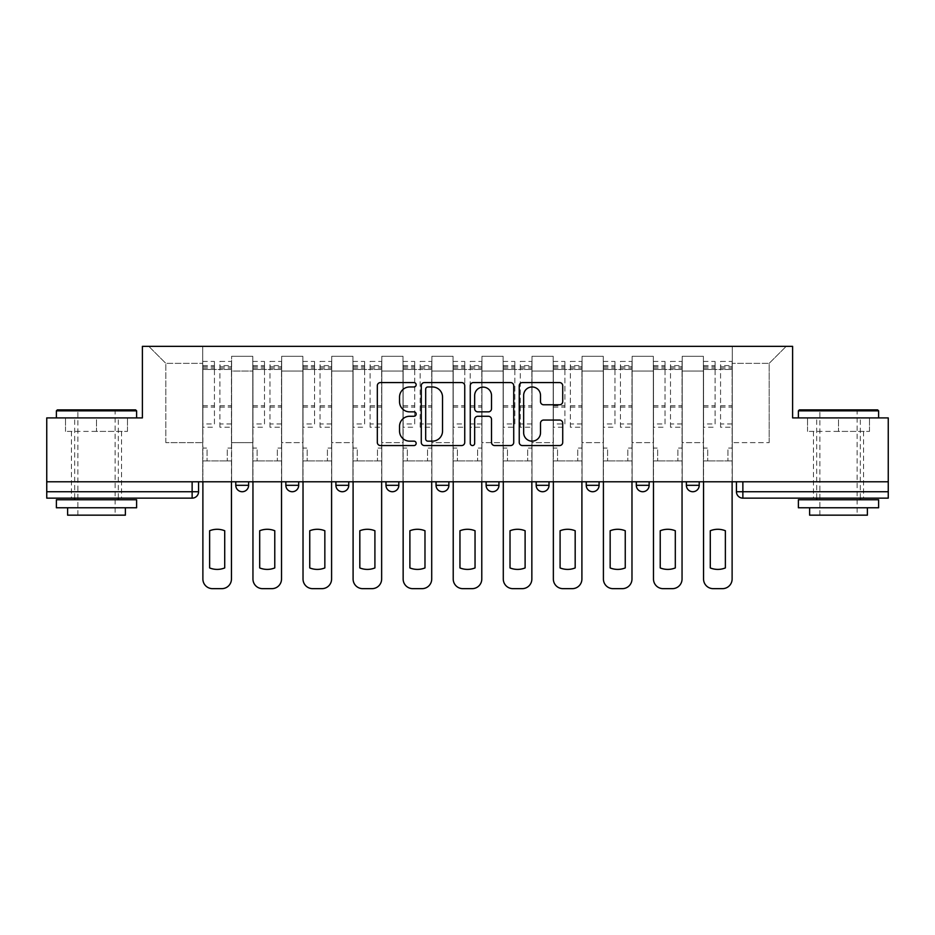 <?xml version="1.0" encoding="UTF-8"?>
<svg xmlns="http://www.w3.org/2000/svg" width="935" height="935" viewBox="0 0 935 935"><rect width="100%" height="100%" fill="white"/><g stroke="black" fill="none" stroke-linecap="round" stroke-linejoin="round"><path stroke-width="0.7" stroke-dasharray="4.67 3.51" d="M416.157 384.764A2.209 2.209 0 0 0 413.948 382.567L380.475 382.567A3.156 3.156 0 0 0 377.319 385.711L377.319 442.419A3.156 3.156 0 0 0 380.475 445.563L413.948 445.563A2.209 2.209 0 0 0 416.157 443.365A2.209 2.209 0 0 0 413.948 441.156L409.612 441.156A10.086 10.086 0 0 1 399.537 431.07L399.537 426.348A10.086 10.086 0 0 1 409.612 416.274L413.948 416.274A2.209 2.209 0 0 0 416.157 414.065A2.209 2.209 0 0 0 413.948 411.856L409.612 411.856A10.086 10.086 0 0 1 399.537 401.781L399.537 397.048A10.086 10.086 0 0 1 409.612 386.973L413.948 386.973A2.209 2.209 0 0 0 416.157 384.764M686.383 481.782L699.216 481.782L686.383 481.782L686.383 485.312L699.216 485.312A6.416 6.416 0 0 1 692.8 491.728M649.147 481.782L636.314 481.782L649.147 481.782L649.147 485.312A6.416 6.416 0 0 1 642.731 491.728A6.416 6.416 0 0 1 636.314 485.312L649.147 485.312M586.245 481.782L599.09 481.782L586.245 481.782L586.245 485.312A6.416 6.416 0 0 0 592.661 491.728A6.416 6.416 0 0 0 599.09 485.312L586.245 485.312M536.176 481.782L549.02 481.782L536.176 481.782M486.118 481.782L498.951 481.782L486.118 481.782M436.049 481.782L448.882 481.782L436.049 481.782L436.049 485.312L448.882 485.312M398.824 481.782L385.98 481.782L398.824 481.782L398.824 485.312A6.416 6.416 0 0 1 392.396 491.728M348.755 481.782L335.91 481.782L348.755 481.782L348.755 485.312A6.416 6.416 0 0 1 342.339 491.728M335.91 481.782L335.91 485.312L348.755 485.312M285.853 481.782L298.686 481.782L285.853 481.782M235.784 481.782L248.617 481.782L235.784 481.782L235.784 485.312L248.617 485.312M96.492 498.145L71.457 498.145L96.492 498.145M96.492 431.397L65.52 431.397L127.464 431.397L96.492 431.397L96.492 417.91L127.464 417.91L65.52 417.91L136.615 417.91L56.38 417.91L96.492 417.91L96.492 431.397M838.508 498.145L813.473 498.145L838.508 498.145M838.508 431.397L807.536 431.397L869.48 431.397L838.508 431.397L838.508 417.91L869.48 417.91L807.536 417.91L878.619 417.91L798.385 417.91L838.508 417.91L838.508 431.397M888.25 481.782L46.75 481.782L46.75 417.91L142.389 417.91L142.389 346.347L792.611 346.347L792.611 417.91L888.25 417.91L888.25 491.728L736.441 491.728A6.416 6.416 0 0 0 742.869 498.145L888.25 498.145L888.25 491.728M46.75 481.782L192.131 481.782L46.75 481.782L46.75 498.145L192.131 498.145L192.131 491.728L46.75 491.728M231.611 371.055L231.611 442.629L231.611 371.055L252.789 371.055L252.789 356.293L252.789 442.629L252.789 371.055L231.611 371.055M231.611 481.782L231.611 356.293L252.789 356.293L231.611 356.293L231.611 481.782L231.611 460.92L202.731 460.92L231.611 460.92L231.611 481.782L202.731 481.782L202.731 346.347L732.269 346.347L148.805 346.347L202.731 346.347L202.731 442.629L202.731 363.353L165.822 363.353L202.731 363.353L202.731 346.347L202.731 481.782L202.731 460.92L202.731 481.782L231.611 481.782M252.789 481.782L252.789 356.293L231.611 356.293L252.789 356.293L252.789 481.782L252.789 460.92L281.68 460.92L252.789 460.92L252.789 481.782L281.68 481.782L281.68 356.293L281.68 371.055L281.68 356.293L302.858 356.293L302.858 371.055L302.858 356.293L281.68 356.293L281.68 481.782L281.68 460.92L281.68 481.782L252.789 481.782M281.68 442.629L281.68 371.055L281.68 442.629L302.858 442.629L302.858 371.055L302.858 442.629L281.68 442.629M302.858 481.782L302.858 356.293L281.68 356.293L302.858 356.293L302.858 481.782L302.858 460.92L331.738 460.92L302.858 460.92L302.858 481.782L331.738 481.782L331.738 356.293L331.738 371.055L331.738 356.293L352.927 356.293L352.927 371.055L352.927 356.293L331.738 356.293L331.738 481.782L331.738 460.92L331.738 481.782L302.858 481.782M331.738 442.629L331.738 371.055L331.738 442.629L352.927 442.629L352.927 371.055L352.927 442.629L331.738 442.629M352.927 481.782L352.927 356.293L331.738 356.293L352.927 356.293L352.927 481.782L352.927 460.92L381.807 460.92L352.927 460.92L352.927 481.782L381.807 481.782L381.807 356.293L381.807 371.055L381.807 356.293L402.997 356.293L402.997 371.055L402.997 356.293L381.807 356.293L381.807 481.782L381.807 460.92L381.807 481.782L352.927 481.782M381.807 442.629L381.807 371.055L381.807 442.629L402.997 442.629L402.997 371.055L402.997 442.629L381.807 442.629M402.997 481.782L402.997 356.293L381.807 356.293L402.997 356.293L402.997 481.782L402.997 460.92L431.876 460.92L402.997 460.92L402.997 481.782L431.876 481.782L431.876 356.293L431.876 371.055L431.876 356.293L453.054 356.293L453.054 371.055L453.054 356.293L431.876 356.293L431.876 481.782L431.876 460.92L431.876 481.782L402.997 481.782M431.876 442.629L431.876 371.055L431.876 442.629L453.054 442.629L453.054 371.055L453.054 442.629L431.876 442.629M453.054 481.782L453.054 356.293L431.876 356.293L453.054 356.293L453.054 481.782L453.054 460.92L481.946 460.92L453.054 460.92L453.054 481.782L481.946 481.782L481.946 356.293L481.946 371.055L481.946 356.293L503.123 356.293L503.123 371.055L503.123 356.293L481.946 356.293L481.946 481.782L481.946 460.92L481.946 481.782L453.054 481.782M481.946 442.629L481.946 371.055L481.946 442.629L503.123 442.629L503.123 371.055L503.123 442.629L481.946 442.629M503.123 481.782L503.123 356.293L481.946 356.293L503.123 356.293L503.123 481.782L503.123 460.92L532.003 460.92L503.123 460.92L503.123 481.782L532.003 481.782L532.003 356.293L532.003 371.055L532.003 356.293L553.193 356.293L553.193 371.055L553.193 356.293L532.003 356.293L532.003 481.782L532.003 460.92L532.003 481.782L503.123 481.782M532.003 442.629L532.003 371.055L532.003 442.629L553.193 442.629L553.193 371.055L553.193 442.629L532.003 442.629M553.193 481.782L553.193 356.293L532.003 356.293L553.193 356.293L553.193 481.782L553.193 460.92L582.073 460.92L553.193 460.92L553.193 481.782L582.073 481.782L582.073 356.293L582.073 371.055L582.073 356.293L603.262 356.293L603.262 371.055L603.262 356.293L582.073 356.293L582.073 481.782L582.073 460.92L582.073 481.782L553.193 481.782M582.073 442.629L582.073 371.055L582.073 442.629L603.262 442.629L603.262 371.055L603.262 442.629L582.073 442.629M603.262 481.782L603.262 356.293L582.073 356.293L603.262 356.293L603.262 481.782L603.262 460.92L632.142 460.92L603.262 460.92L603.262 481.782L632.142 481.782L632.142 356.293L632.142 371.055L632.142 356.293L653.32 356.293L653.32 371.055L653.32 356.293L632.142 356.293L632.142 481.782L632.142 460.92L632.142 481.782L603.262 481.782M632.142 442.629L632.142 371.055L632.142 442.629L653.32 442.629L653.32 371.055L653.32 442.629L632.142 442.629M653.32 481.782L653.32 356.293L632.142 356.293L653.32 356.293L653.32 481.782L653.32 460.92L682.211 460.92L653.32 460.92L653.32 481.782L682.211 481.782L682.211 356.293L682.211 371.055L682.211 356.293L703.389 356.293L703.389 371.055L703.389 356.293L682.211 356.293L682.211 481.782L682.211 460.92L682.211 481.782L653.32 481.782M682.211 442.629L682.211 371.055L682.211 442.629L703.389 442.629L703.389 371.055L703.389 442.629L682.211 442.629M703.389 481.782L703.389 356.293L682.211 356.293L703.389 356.293L703.389 481.782L703.389 460.92L732.269 460.92L703.389 460.92L703.389 481.782L732.269 481.782L732.269 346.347L786.195 346.347L732.269 346.347L732.269 363.353L769.178 363.353L732.269 363.353L732.269 442.629L732.269 346.347L732.269 481.782L703.389 481.782L732.269 481.782L732.269 460.92L732.269 481.782L703.389 481.782M231.611 442.629L252.789 442.629L231.611 442.629M165.822 442.629L165.822 363.353L165.822 442.629L202.731 442.629L165.822 442.629M769.178 442.629L769.178 363.353L786.195 346.347L769.178 363.353L769.178 442.629L732.269 442.629L769.178 442.629M742.869 481.782L736.441 481.782L742.869 481.782L742.869 498.145M192.131 481.782L198.559 481.782L192.131 481.782L192.131 491.728L198.559 491.728M498.951 485.312L486.118 485.312A6.416 6.416 0 0 0 492.535 491.728M549.02 485.312L536.176 485.312A6.416 6.416 0 0 0 542.604 491.728M148.805 346.347L165.822 363.353L148.805 346.347M127.464 431.397L127.464 417.91L127.464 431.397M65.52 431.397L65.52 417.91L65.52 431.397M869.48 431.397L869.48 417.91L869.48 431.397M807.536 431.397L807.536 417.91L807.536 431.397M464.742 442.419L464.742 385.711A3.156 3.156 0 0 0 461.598 382.567L424.42 382.567A3.156 3.156 0 0 0 421.276 385.711L421.276 442.419A3.156 3.156 0 0 0 424.42 445.563L461.598 445.563A3.156 3.156 0 0 0 464.742 442.419M427.891 386.973A2.209 2.209 0 0 0 425.682 389.182L425.682 438.947A2.209 2.209 0 0 0 427.891 441.156L432.449 441.156A10.086 10.086 0 0 0 442.535 431.07L442.535 397.048A10.086 10.086 0 0 0 432.449 386.973L427.891 386.973M473.402 382.567L510.58 382.567A3.156 3.156 0 0 1 513.724 385.711L513.724 442.419A3.156 3.156 0 0 1 510.58 445.563L494.673 445.563A3.156 3.156 0 0 1 491.518 442.419L491.518 419.418A3.156 3.156 0 0 0 488.374 416.274L477.82 416.274A3.156 3.156 0 0 0 474.664 419.418L474.664 443.365A2.209 2.209 0 0 1 472.467 445.563A2.209 2.209 0 0 1 470.258 443.365L470.258 385.711A3.156 3.156 0 0 1 473.402 382.567M491.518 395.552A8.427 8.427 0 0 0 483.091 387.125A8.427 8.427 0 0 0 474.664 395.552L474.664 408.712A3.156 3.156 0 0 0 477.82 411.856L488.374 411.856A3.156 3.156 0 0 0 491.518 408.712L491.518 395.552M543.656 404.773L559.562 404.773A3.156 3.156 0 0 0 562.718 401.618L562.718 385.711A3.156 3.156 0 0 0 559.562 382.567L522.396 382.567A3.156 3.156 0 0 0 519.241 385.711L519.241 442.419A3.156 3.156 0 0 0 522.396 445.563L559.562 445.563A3.156 3.156 0 0 0 562.718 442.419L562.718 423.204A3.156 3.156 0 0 0 559.562 420.049L543.656 420.049A3.156 3.156 0 0 0 540.512 423.204L540.512 432.73A8.427 8.427 0 0 1 532.085 441.156A8.427 8.427 0 0 1 523.658 432.73L523.658 395.4A8.427 8.427 0 0 1 532.085 386.973A8.427 8.427 0 0 1 540.512 395.4L540.512 401.618A3.156 3.156 0 0 0 543.656 404.773M231.448 481.782L231.448 460.92L227.275 460.92L231.448 460.92L231.448 448.087L227.275 448.087L227.275 460.92L227.275 448.087L231.448 448.087L231.448 361.424L231.448 579.022A9.63 9.63 0 0 1 221.817 588.653L212.514 588.653A9.63 9.63 0 0 1 202.883 579.022L202.883 365.597L202.883 423.952L214.442 423.952L214.442 365.597L214.442 369.454L231.448 369.454L219.9 369.454L219.9 365.597L231.448 365.597M202.883 481.782L202.883 448.087L207.056 448.087L207.056 460.92L202.883 460.92L207.056 460.92L207.056 448.087L202.883 448.087L202.883 369.454L219.9 369.454L219.9 361.424L231.448 361.424M231.448 423.952L219.9 423.952L219.9 365.597M219.9 423.952L219.9 427.225L231.448 427.225M219.9 427.225L219.9 361.424M214.442 423.952L214.442 361.424L214.442 369.454L202.883 369.454L202.883 361.424L214.442 361.424M202.883 423.952L202.883 427.225L214.442 427.225M202.883 427.225L202.883 361.424M224.716 530.753L224.716 567.931A20.056 20.056 0 0 1 209.627 567.931L209.627 530.753A20.056 20.056 0 0 1 224.716 530.753M281.517 481.782L281.517 460.92L277.344 460.92L281.517 460.92L281.517 448.087L277.344 448.087L277.344 460.92L277.344 448.087L281.517 448.087L281.517 361.424L281.517 579.022A9.63 9.63 0 0 1 271.886 588.653L262.583 588.653A9.63 9.63 0 0 1 252.953 579.022L252.953 365.597L252.953 423.952L264.511 423.952L264.511 365.597L264.511 369.454L281.517 369.454L269.958 369.454L269.958 365.597L281.517 365.597M252.953 481.782L252.953 448.087L257.125 448.087L257.125 460.92L252.953 460.92L257.125 460.92L257.125 448.087L252.953 448.087L252.953 369.454L269.958 369.454L269.958 361.424L281.517 361.424M281.517 423.952L269.958 423.952L269.958 365.597M269.958 423.952L269.958 427.225L281.517 427.225M269.958 427.225L269.958 361.424M264.511 423.952L264.511 361.424L264.511 369.454L252.953 369.454L252.953 361.424L264.511 361.424M252.953 423.952L252.953 427.225L264.511 427.225M252.953 427.225L252.953 361.424M274.773 530.753L274.773 567.931A20.056 20.056 0 0 1 259.696 567.931L259.696 530.753A20.056 20.056 0 0 1 274.773 530.753M331.586 481.782L331.586 460.92L327.414 460.92L331.586 460.92L331.586 448.087L327.414 448.087L327.414 460.92L327.414 448.087L331.586 448.087L331.586 361.424L331.586 579.022A9.63 9.63 0 0 1 321.956 588.653L312.652 588.653A9.63 9.63 0 0 1 303.022 579.022L303.022 365.597L303.022 423.952L314.569 423.952L314.569 365.597L314.569 369.454L331.586 369.454L320.027 369.454L320.027 365.597L331.586 365.597M303.022 481.782L303.022 448.087L307.194 448.087L307.194 460.92L303.022 460.92L307.194 460.92L307.194 448.087L303.022 448.087L303.022 369.454L320.027 369.454L320.027 361.424L331.586 361.424M331.586 423.952L320.027 423.952L320.027 365.597M320.027 423.952L320.027 427.225L331.586 427.225M320.027 427.225L320.027 361.424M314.569 423.952L314.569 361.424L314.569 369.454L303.022 369.454L303.022 361.424L314.569 361.424M303.022 423.952L303.022 427.225L314.569 427.225M303.022 427.225L303.022 361.424M324.842 530.753L324.842 567.931A20.056 20.056 0 0 1 309.754 567.931L309.754 530.753A20.056 20.056 0 0 1 324.842 530.753M135.645 409.892L57.339 409.892M56.38 410.851L136.615 410.851M56.38 507.775L136.615 507.775M56.38 499.757L136.615 499.757M67.612 515.162L125.383 515.162M96.492 410.851L115.11 410.851L96.492 410.851M877.661 409.892L799.355 409.892M798.385 410.851L878.619 410.851M798.385 507.775L878.619 507.775M798.385 499.757L878.619 499.757M809.616 515.162L867.388 515.162M838.508 410.851L857.115 410.851L838.508 410.851M381.644 481.782L381.644 460.92L377.471 460.92L381.644 460.92L381.644 448.087L377.471 448.087L377.471 460.92L377.471 448.087L381.644 448.087L381.644 361.424L381.644 579.022A9.63 9.63 0 0 1 372.025 588.653L362.71 588.653A9.63 9.63 0 0 1 353.091 579.022L353.091 365.597L353.091 423.952L364.638 423.952L364.638 365.597L364.638 369.454L381.644 369.454L370.096 369.454L370.096 365.597L381.644 365.597M353.091 481.782L353.091 448.087L357.264 448.087L357.264 460.92L353.091 460.92L357.264 460.92L357.264 448.087L353.091 448.087L353.091 369.454L370.096 369.454L370.096 361.424L381.644 361.424M381.644 423.952L370.096 423.952L370.096 365.597M370.096 423.952L370.096 427.225L381.644 427.225M370.096 427.225L370.096 361.424M364.638 423.952L364.638 361.424L364.638 369.454L353.091 369.454L353.091 361.424L364.638 361.424M353.091 423.952L353.091 427.225L364.638 427.225M353.091 427.225L353.091 361.424M374.912 530.753L374.912 567.931A20.056 20.056 0 0 1 359.823 567.931L359.823 530.753A20.056 20.056 0 0 1 374.912 530.753M431.713 481.782L431.713 460.92L427.54 460.92L431.713 460.92L431.713 448.087L427.54 448.087L427.54 460.92L427.54 448.087L431.713 448.087L431.713 361.424L431.713 579.022A9.63 9.63 0 0 1 422.082 588.653L412.779 588.653A9.63 9.63 0 0 1 403.149 579.022L403.149 365.597L403.149 423.952L414.708 423.952L414.708 365.597L414.708 369.454L431.713 369.454L420.166 369.454L420.166 365.597L431.713 365.597M403.149 481.782L403.149 448.087L407.321 448.087L407.321 460.92L403.149 460.92L407.321 460.92L407.321 448.087L403.149 448.087L403.149 369.454L420.166 369.454L420.166 361.424L431.713 361.424M431.713 423.952L420.166 423.952L420.166 365.597M420.166 423.952L420.166 427.225L431.713 427.225M420.166 427.225L420.166 361.424M414.708 423.952L414.708 361.424L414.708 369.454L403.149 369.454L403.149 361.424L414.708 361.424M403.149 423.952L403.149 427.225L414.708 427.225M403.149 427.225L403.149 361.424M424.981 530.753L424.981 567.931A20.056 20.056 0 0 1 409.892 567.931L409.892 530.753A20.056 20.056 0 0 1 424.981 530.753M481.782 481.782L481.782 460.92L477.61 460.92L481.782 460.92L481.782 448.087L477.61 448.087L477.61 460.92L477.61 448.087L481.782 448.087L481.782 361.424L481.782 579.022A9.63 9.63 0 0 1 472.152 588.653L462.848 588.653A9.63 9.63 0 0 1 453.218 579.022L453.218 365.597L453.218 423.952L464.777 423.952L464.777 365.597L464.777 369.454L481.782 369.454L470.223 369.454L470.223 365.597L481.782 365.597M453.218 481.782L453.218 448.087L457.39 448.087L457.39 460.92L453.218 460.92L457.39 460.92L457.39 448.087L453.218 448.087L453.218 369.454L470.223 369.454L470.223 361.424L481.782 361.424M481.782 423.952L470.223 423.952L470.223 365.597M470.223 423.952L470.223 427.225L481.782 427.225M470.223 427.225L470.223 361.424M464.777 423.952L464.777 361.424L464.777 369.454L453.218 369.454L453.218 361.424L464.777 361.424M453.218 423.952L453.218 427.225L464.777 427.225M453.218 427.225L453.218 361.424M475.038 530.753L475.038 567.931A20.056 20.056 0 0 1 459.962 567.931L459.962 530.753A20.056 20.056 0 0 1 475.038 530.753M531.851 481.782L531.851 460.92L527.679 460.92L531.851 460.92L531.851 448.087L527.679 448.087L527.679 460.92L527.679 448.087L531.851 448.087L531.851 361.424L531.851 579.022A9.63 9.63 0 0 1 522.221 588.653L512.918 588.653A9.63 9.63 0 0 1 503.287 579.022L503.287 365.597L503.287 423.952L514.834 423.952L514.834 365.597L514.834 369.454L531.851 369.454L520.292 369.454L520.292 365.597L531.851 365.597M503.287 481.782L503.287 448.087L507.46 448.087L507.46 460.92L503.287 460.92L507.46 460.92L507.46 448.087L503.287 448.087L503.287 369.454L520.292 369.454L520.292 361.424L531.851 361.424M531.851 423.952L520.292 423.952L520.292 365.597M520.292 423.952L520.292 427.225L531.851 427.225M520.292 427.225L520.292 361.424M514.834 423.952L514.834 361.424L514.834 369.454L503.287 369.454L503.287 361.424L514.834 361.424M503.287 423.952L503.287 427.225L514.834 427.225M503.287 427.225L503.287 361.424M525.108 530.753L525.108 567.931A20.056 20.056 0 0 1 510.019 567.931L510.019 530.753A20.056 20.056 0 0 1 525.108 530.753M581.909 481.782L581.909 460.92L577.736 460.92L581.909 460.92L581.909 448.087L577.736 448.087L577.736 460.92L577.736 448.087L581.909 448.087L581.909 361.424L581.909 579.022A9.63 9.63 0 0 1 572.29 588.653L562.975 588.653A9.63 9.63 0 0 1 553.356 579.022L553.356 365.597L553.356 423.952L564.904 423.952L564.904 365.597L564.904 369.454L581.909 369.454L570.362 369.454L570.362 365.597L581.909 365.597M553.356 481.782L553.356 448.087L557.529 448.087L557.529 460.92L553.356 460.92L557.529 460.92L557.529 448.087L553.356 448.087L553.356 369.454L570.362 369.454L570.362 361.424L581.909 361.424M581.909 423.952L570.362 423.952L570.362 365.597M570.362 423.952L570.362 427.225L581.909 427.225M570.362 427.225L570.362 361.424M564.904 423.952L564.904 361.424L564.904 369.454L553.356 369.454L553.356 361.424L564.904 361.424M553.356 423.952L553.356 427.225L564.904 427.225M553.356 427.225L553.356 361.424M575.177 530.753L575.177 567.931A20.056 20.056 0 0 1 560.088 567.931L560.088 530.753A20.056 20.056 0 0 1 575.177 530.753M631.978 481.782L631.978 460.92L627.806 460.92L631.978 460.92L631.978 448.087L627.806 448.087L627.806 460.92L627.806 448.087L631.978 448.087L631.978 361.424L631.978 579.022A9.63 9.63 0 0 1 622.348 588.653L613.044 588.653A9.63 9.63 0 0 1 603.414 579.022L603.414 365.597L603.414 423.952L614.973 423.952L614.973 365.597L614.973 369.454L631.978 369.454L620.431 369.454L620.431 365.597L631.978 365.597M603.414 481.782L603.414 448.087L607.586 448.087L607.586 460.92L603.414 460.92L607.586 460.92L607.586 448.087L603.414 448.087L603.414 369.454L620.431 369.454L620.431 361.424L631.978 361.424M631.978 423.952L620.431 423.952L620.431 365.597M620.431 423.952L620.431 427.225L631.978 427.225M620.431 427.225L620.431 361.424M614.973 423.952L614.973 361.424L614.973 369.454L603.414 369.454L603.414 361.424L614.973 361.424M603.414 423.952L603.414 427.225L614.973 427.225M603.414 427.225L603.414 361.424M625.246 530.753L625.246 567.931A20.056 20.056 0 0 1 610.158 567.931L610.158 530.753A20.056 20.056 0 0 1 625.246 530.753M682.047 481.782L682.047 460.92L677.875 460.92L682.047 460.92L682.047 448.087L677.875 448.087L677.875 460.92L677.875 448.087L682.047 448.087L682.047 361.424L682.047 579.022A9.63 9.63 0 0 1 672.417 588.653L663.114 588.653A9.63 9.63 0 0 1 653.483 579.022L653.483 365.597L653.483 423.952L665.042 423.952L665.042 365.597L665.042 369.454L682.047 369.454L670.488 369.454L670.488 365.597L682.047 365.597M653.483 481.782L653.483 448.087L657.656 448.087L657.656 460.92L653.483 460.92L657.656 460.92L657.656 448.087L653.483 448.087L653.483 369.454L670.488 369.454L670.488 361.424L682.047 361.424M682.047 423.952L670.488 423.952L670.488 365.597M670.488 423.952L670.488 427.225L682.047 427.225M670.488 427.225L670.488 361.424M665.042 423.952L665.042 361.424L665.042 369.454L653.483 369.454L653.483 361.424L665.042 361.424M653.483 423.952L653.483 427.225L665.042 427.225M653.483 427.225L653.483 361.424M675.304 530.753L675.304 567.931A20.056 20.056 0 0 1 660.227 567.931L660.227 530.753A20.056 20.056 0 0 1 675.304 530.753M732.117 481.782L732.117 460.92L727.944 460.92L732.117 460.92L732.117 448.087L727.944 448.087L727.944 460.92L727.944 448.087L732.117 448.087L732.117 361.424L732.117 579.022A9.63 9.63 0 0 1 722.486 588.653L713.183 588.653A9.63 9.63 0 0 1 703.552 579.022L703.552 365.597L703.552 423.952L715.1 423.952L715.1 365.597L715.1 369.454L732.117 369.454L720.558 369.454L720.558 365.597L732.117 365.597M703.552 481.782L703.552 448.087L707.725 448.087L707.725 460.92L703.552 460.92L707.725 460.92L707.725 448.087L703.552 448.087L703.552 369.454L720.558 369.454L720.558 361.424L732.117 361.424M732.117 423.952L720.558 423.952L720.558 365.597M720.558 423.952L720.558 427.225L732.117 427.225M720.558 427.225L720.558 361.424M715.1 423.952L715.1 361.424L715.1 369.454L703.552 369.454L703.552 361.424L715.1 361.424M703.552 423.952L703.552 427.225L715.1 427.225M703.552 427.225L703.552 361.424M725.373 530.753L725.373 567.931A20.056 20.056 0 0 1 710.284 567.931L710.284 530.753A20.056 20.056 0 0 1 725.373 530.753M398.824 485.312L385.98 485.312M298.686 485.312L285.853 485.312M703.389 371.055L682.211 371.055L703.389 371.055M653.32 371.055L632.142 371.055L653.32 371.055M603.262 371.055L582.073 371.055L603.262 371.055M553.193 371.055L532.003 371.055L553.193 371.055M503.123 371.055L481.946 371.055L503.123 371.055M453.054 371.055L431.876 371.055L453.054 371.055M402.997 371.055L381.807 371.055L402.997 371.055M352.927 371.055L331.738 371.055L352.927 371.055M302.858 371.055L281.68 371.055L302.858 371.055M219.9 368.168L231.448 368.168M219.9 407.099L231.448 407.099M219.9 405.708L231.448 405.708M219.9 366.777L231.448 366.777M202.883 368.168L214.442 368.168M202.883 407.099L214.442 407.099M202.883 405.708L214.442 405.708M202.883 366.777L214.442 366.777M269.958 368.168L281.517 368.168M269.958 407.099L281.517 407.099M269.958 405.708L281.517 405.708M269.958 366.777L281.517 366.777M252.953 368.168L264.511 368.168M252.953 407.099L264.511 407.099M252.953 405.708L264.511 405.708M252.953 366.777L264.511 366.777M320.027 368.168L331.586 368.168M320.027 407.099L331.586 407.099M320.027 405.708L331.586 405.708M320.027 366.777L331.586 366.777M303.022 368.168L314.569 368.168M303.022 407.099L314.569 407.099M303.022 405.708L314.569 405.708M303.022 366.777L314.569 366.777M370.096 368.168L381.644 368.168M370.096 407.099L381.644 407.099M370.096 405.708L381.644 405.708M370.096 366.777L381.644 366.777M353.091 368.168L364.638 368.168M353.091 407.099L364.638 407.099M353.091 405.708L364.638 405.708M353.091 366.777L364.638 366.777M420.166 368.168L431.713 368.168M420.166 407.099L431.713 407.099M420.166 405.708L431.713 405.708M420.166 366.777L431.713 366.777M403.149 368.168L414.708 368.168M403.149 407.099L414.708 407.099M403.149 405.708L414.708 405.708M403.149 366.777L414.708 366.777M470.223 368.168L481.782 368.168M470.223 407.099L481.782 407.099M470.223 405.708L481.782 405.708M470.223 366.777L481.782 366.777M453.218 368.168L464.777 368.168M453.218 407.099L464.777 407.099M453.218 405.708L464.777 405.708M453.218 366.777L464.777 366.777M520.292 368.168L531.851 368.168M520.292 407.099L531.851 407.099M520.292 405.708L531.851 405.708M520.292 366.777L531.851 366.777M503.287 368.168L514.834 368.168M503.287 407.099L514.834 407.099M503.287 405.708L514.834 405.708M503.287 366.777L514.834 366.777M570.362 368.168L581.909 368.168M570.362 407.099L581.909 407.099M570.362 405.708L581.909 405.708M570.362 366.777L581.909 366.777M553.356 368.168L564.904 368.168M553.356 407.099L564.904 407.099M553.356 405.708L564.904 405.708M553.356 366.777L564.904 366.777M620.431 368.168L631.978 368.168M620.431 407.099L631.978 407.099M620.431 405.708L631.978 405.708M620.431 366.777L631.978 366.777M603.414 368.168L614.973 368.168M603.414 407.099L614.973 407.099M603.414 405.708L614.973 405.708M603.414 366.777L614.973 366.777M670.488 368.168L682.047 368.168M670.488 407.099L682.047 407.099M670.488 405.708L682.047 405.708M670.488 366.777L682.047 366.777M653.483 368.168L665.042 368.168M653.483 407.099L665.042 407.099M653.483 405.708L665.042 405.708M653.483 366.777L665.042 366.777M720.558 368.168L732.117 368.168M720.558 407.099L732.117 407.099M720.558 405.708L732.117 405.708M720.558 366.777L732.117 366.777M703.552 368.168L715.1 368.168M703.552 407.099L715.1 407.099M703.552 405.708L715.1 405.708M703.552 366.777L715.1 366.777M71.457 431.397L71.457 498.145M813.473 431.397L813.473 498.145M863.543 431.397L863.543 498.145M121.527 431.397L121.527 498.145M202.883 365.597L214.442 365.597M252.953 365.597L264.511 365.597M303.022 365.597L314.569 365.597M77.885 515.162L77.885 410.851L76.915 409.892M118.324 498.145L118.324 417.91M74.671 498.145L74.671 417.91M116.069 409.892L115.11 410.851L115.11 515.162M819.89 515.162L819.89 410.851L818.931 409.892M860.329 498.145L860.329 417.91M816.676 498.145L816.676 417.91M858.085 409.892L857.115 410.851L857.115 515.162M353.091 365.597L364.638 365.597M403.149 365.597L414.708 365.597M453.218 365.597L464.777 365.597M503.287 365.597L514.834 365.597M553.356 365.597L564.904 365.597M603.414 365.597L614.973 365.597M653.483 365.597L665.042 365.597M703.552 365.597L715.1 365.597"/><path stroke-width="1.4" d="M416.157 384.764A2.209 2.209 0 0 0 413.948 382.567L380.475 382.567A3.156 3.156 0 0 0 377.319 385.711L377.319 442.419A3.156 3.156 0 0 0 380.475 445.563L413.948 445.563A2.209 2.209 0 0 0 416.157 443.365A2.209 2.209 0 0 0 413.948 441.156L409.612 441.156A10.086 10.086 0 0 1 399.537 431.07L399.537 426.348A10.086 10.086 0 0 1 409.612 416.274L413.948 416.274A2.209 2.209 0 0 0 416.157 414.065A2.209 2.209 0 0 0 413.948 411.856L409.612 411.856A10.086 10.086 0 0 1 399.537 401.781L399.537 397.048A10.086 10.086 0 0 1 409.612 386.973L413.948 386.973A2.209 2.209 0 0 0 416.157 384.764M636.314 481.782L636.314 485.312L649.147 485.312A6.416 6.416 0 0 1 642.731 491.728A6.416 6.416 0 0 1 636.314 485.312L636.314 481.782M536.176 481.782L536.176 485.312L549.02 485.312A6.416 6.416 0 0 1 542.604 491.728A6.416 6.416 0 0 1 536.176 485.312L536.176 481.782M486.118 481.782L486.118 485.312L498.951 485.312A6.416 6.416 0 0 1 492.535 491.728A6.416 6.416 0 0 1 486.118 485.312L486.118 481.782M385.98 485.312L385.98 481.782L385.98 485.312A6.416 6.416 0 0 0 392.396 491.728A6.416 6.416 0 0 1 385.98 485.312L398.824 485.312A6.416 6.416 0 0 1 392.396 491.728M285.853 485.312L285.853 481.782L285.853 485.312A6.416 6.416 0 0 0 292.269 491.728A6.416 6.416 0 0 1 285.853 485.312L298.686 485.312A6.416 6.416 0 0 1 292.269 491.728A6.416 6.416 0 0 0 298.686 485.312L298.686 481.782L298.686 485.312M559.562 404.773A3.156 3.156 0 0 0 562.718 401.618L562.718 385.711A3.156 3.156 0 0 0 559.562 382.567L522.396 382.567A3.156 3.156 0 0 0 519.241 385.711L519.241 442.419A3.156 3.156 0 0 0 522.396 445.563L559.562 445.563A3.156 3.156 0 0 0 562.718 442.419L562.718 423.204A3.156 3.156 0 0 0 559.562 420.049L543.656 420.049A3.156 3.156 0 0 0 540.512 423.204L540.512 432.73A8.427 8.427 0 0 1 532.085 441.156A8.427 8.427 0 0 1 523.658 432.73L523.658 395.4A8.427 8.427 0 0 1 532.085 386.973A8.427 8.427 0 0 1 540.512 395.4L540.512 401.618A3.156 3.156 0 0 0 543.656 404.773L559.562 404.773M46.75 481.782L46.75 417.91L142.389 417.91L142.389 346.347L792.611 346.347L792.611 417.91L888.25 417.91L888.25 481.782L46.75 481.782L46.75 491.728L198.559 491.728L198.559 481.782L198.559 491.728A6.416 6.416 0 0 1 192.131 498.145L46.75 498.145L46.75 491.728M464.742 385.711A3.156 3.156 0 0 0 461.598 382.567L424.42 382.567A3.156 3.156 0 0 0 421.276 385.711L421.276 442.419A3.156 3.156 0 0 0 424.42 445.563L461.598 445.563A3.156 3.156 0 0 0 464.742 442.419L464.742 385.711M473.402 382.567L510.58 382.567A3.156 3.156 0 0 1 513.724 385.711L513.724 442.419A3.156 3.156 0 0 1 510.58 445.563L494.673 445.563A3.156 3.156 0 0 1 491.518 442.419L491.518 419.418A3.156 3.156 0 0 0 488.374 416.274L477.82 416.274A3.156 3.156 0 0 0 474.664 419.418L474.664 443.365A2.209 2.209 0 0 1 472.467 445.563A2.209 2.209 0 0 1 470.258 443.365L470.258 385.711A3.156 3.156 0 0 1 473.402 382.567M736.441 481.782L736.441 491.728L888.25 491.728L888.25 498.145L742.869 498.145A6.416 6.416 0 0 1 736.441 491.728L736.441 481.782M888.25 481.782L888.25 491.728M686.383 481.782L686.383 485.312L699.216 485.312L699.216 481.782L699.216 485.312A6.416 6.416 0 0 1 692.8 491.728A6.416 6.416 0 0 1 686.383 485.312A6.416 6.416 0 0 0 692.8 491.728M649.147 481.782L649.147 485.312M599.09 481.782L599.09 485.312A6.416 6.416 0 0 1 592.661 491.728A6.416 6.416 0 0 1 586.245 485.312L599.09 485.312L599.09 481.782M586.245 481.782L586.245 485.312M549.02 485.312L549.02 481.782L549.02 485.312A6.416 6.416 0 0 1 542.604 491.728M498.951 485.312L498.951 481.782L498.951 485.312A6.416 6.416 0 0 1 492.535 491.728M448.882 481.782L448.882 485.312A6.416 6.416 0 0 1 442.465 491.728A6.416 6.416 0 0 1 436.049 485.312A6.416 6.416 0 0 0 442.465 491.728A6.416 6.416 0 0 0 448.882 485.312L448.882 481.782M436.049 481.782L436.049 485.312L448.882 485.312M398.824 481.782L398.824 485.312M348.755 481.782L348.755 485.312A6.416 6.416 0 0 1 342.339 491.728A6.416 6.416 0 0 1 335.91 485.312A6.416 6.416 0 0 0 342.339 491.728M335.91 481.782L335.91 485.312L348.755 485.312M248.617 481.782L248.617 485.312A6.416 6.416 0 0 1 242.2 491.728A6.416 6.416 0 0 1 235.784 485.312A6.416 6.416 0 0 0 242.2 491.728A6.416 6.416 0 0 0 248.617 485.312L248.617 481.782M235.784 481.782L235.784 485.312L248.617 485.312M192.131 481.782L192.131 498.145A6.416 6.416 0 0 0 198.559 491.728M427.891 386.973A2.209 2.209 0 0 0 425.682 389.182L425.682 438.947A2.209 2.209 0 0 0 427.891 441.156L432.449 441.156A10.086 10.086 0 0 0 442.535 431.07L442.535 397.048A10.086 10.086 0 0 0 432.449 386.973L427.891 386.973M491.518 395.552A8.427 8.427 0 0 0 483.091 387.125A8.427 8.427 0 0 0 474.664 395.552L474.664 408.712A3.156 3.156 0 0 0 477.82 411.856L488.374 411.856A3.156 3.156 0 0 0 491.518 408.712L491.518 395.552M209.627 530.753L209.627 567.931A20.056 20.056 0 0 0 224.716 567.931L224.716 530.753A20.056 20.056 0 0 0 209.627 530.753M202.883 481.782L202.883 579.022A9.63 9.63 0 0 0 212.514 588.653L221.817 588.653A9.63 9.63 0 0 0 231.448 579.022L231.448 481.782M259.696 530.753L259.696 567.931A20.056 20.056 0 0 0 274.773 567.931L274.773 530.753A20.056 20.056 0 0 0 259.696 530.753M252.953 481.782L252.953 579.022A9.63 9.63 0 0 0 262.583 588.653L271.886 588.653A9.63 9.63 0 0 0 281.517 579.022L281.517 481.782M309.754 530.753L309.754 567.931A20.056 20.056 0 0 0 324.842 567.931L324.842 530.753A20.056 20.056 0 0 0 309.754 530.753M303.022 481.782L303.022 579.022A9.63 9.63 0 0 0 312.652 588.653L321.956 588.653A9.63 9.63 0 0 0 331.586 579.022L331.586 481.782M56.38 410.851L57.339 409.892L135.645 409.892L136.615 410.851L56.38 410.851L56.38 417.91M136.615 507.775L56.38 507.775L56.38 499.757L136.615 499.757L136.615 507.775M125.383 507.775L125.383 515.162L67.612 515.162L67.612 507.775M798.385 410.851L799.355 409.892L877.661 409.892L878.619 410.851L798.385 410.851L798.385 417.91M878.619 507.775L798.385 507.775L798.385 499.757L878.619 499.757L878.619 507.775M867.388 507.775L867.388 515.162L809.616 515.162L809.616 507.775M359.823 530.753L359.823 567.931A20.056 20.056 0 0 0 374.912 567.931L374.912 530.753A20.056 20.056 0 0 0 359.823 530.753M353.091 481.782L353.091 579.022A9.63 9.63 0 0 0 362.71 588.653L372.025 588.653A9.63 9.63 0 0 0 381.644 579.022L381.644 481.782M409.892 530.753L409.892 567.931A20.056 20.056 0 0 0 424.981 567.931L424.981 530.753A20.056 20.056 0 0 0 409.892 530.753M403.149 481.782L403.149 579.022A9.63 9.63 0 0 0 412.779 588.653L422.082 588.653A9.63 9.63 0 0 0 431.713 579.022L431.713 481.782M459.962 530.753L459.962 567.931A20.056 20.056 0 0 0 475.038 567.931L475.038 530.753A20.056 20.056 0 0 0 459.962 530.753M453.218 481.782L453.218 579.022A9.63 9.63 0 0 0 462.848 588.653L472.152 588.653A9.63 9.63 0 0 0 481.782 579.022L481.782 481.782M510.019 530.753L510.019 567.931A20.056 20.056 0 0 0 525.108 567.931L525.108 530.753A20.056 20.056 0 0 0 510.019 530.753M503.287 481.782L503.287 579.022A9.63 9.63 0 0 0 512.918 588.653L522.221 588.653A9.63 9.63 0 0 0 531.851 579.022L531.851 481.782M560.088 530.753L560.088 567.931A20.056 20.056 0 0 0 575.177 567.931L575.177 530.753A20.056 20.056 0 0 0 560.088 530.753M553.356 481.782L553.356 579.022A9.63 9.63 0 0 0 562.975 588.653L572.29 588.653A9.63 9.63 0 0 0 581.909 579.022L581.909 481.782M610.158 530.753L610.158 567.931A20.056 20.056 0 0 0 625.246 567.931L625.246 530.753A20.056 20.056 0 0 0 610.158 530.753M603.414 481.782L603.414 579.022A9.63 9.63 0 0 0 613.044 588.653L622.348 588.653A9.63 9.63 0 0 0 631.978 579.022L631.978 481.782M660.227 530.753L660.227 567.931A20.056 20.056 0 0 0 675.304 567.931L675.304 530.753A20.056 20.056 0 0 0 660.227 530.753M653.483 481.782L653.483 579.022A9.63 9.63 0 0 0 663.114 588.653L672.417 588.653A9.63 9.63 0 0 0 682.047 579.022L682.047 481.782M710.284 530.753L710.284 567.931A20.056 20.056 0 0 0 725.373 567.931L725.373 530.753A20.056 20.056 0 0 0 710.284 530.753M703.552 481.782L703.552 579.022A9.63 9.63 0 0 0 713.183 588.653L722.486 588.653A9.63 9.63 0 0 0 732.117 579.022L732.117 481.782M742.869 481.782L742.869 498.145M136.615 417.91L136.615 410.851M118.324 499.757L118.324 498.145M74.671 499.757L74.671 498.145M878.619 417.91L878.619 410.851M860.329 499.757L860.329 498.145M816.676 499.757L816.676 498.145"/></g></svg>
